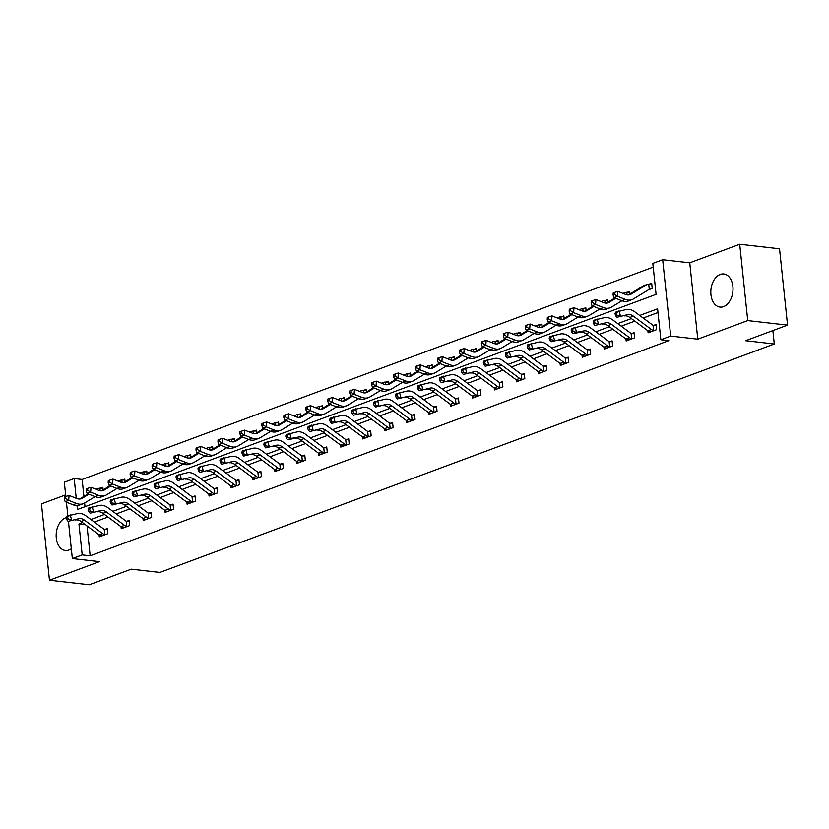 <?xml version="1.0" encoding="UTF-8"?>
<svg xmlns="http://www.w3.org/2000/svg" width="829" height="829" viewBox="0 0 829 829"><rect width="100%" height="100%" fill="white"/><g stroke="black" fill="none" stroke-linecap="round" stroke-linejoin="round"><path stroke-width="1.24" d="M720.225 274.43A16.663 11.015 -83.5 0 0 710.805 291.963A16.663 11.015 -83.5 0 0 720.028 307.082A16.663 11.015 -83.5 0 0 723.603 306.616A16.663 11.015 -83.5 0 0 733.012 289.093A16.663 11.015 -83.5 0 0 723.8 273.974A16.663 11.015 -83.5 0 0 720.225 274.43M66.268 517.628A16.663 11.015 -83.5 0 0 65.584 517.845A16.663 11.015 -83.5 0 0 56.165 535.379A16.663 11.015 -83.5 0 0 65.387 550.497A16.663 11.015 -83.5 0 0 68.962 550.031A16.663 11.015 -83.5 0 0 71.325 548.746M77.014 505.524L77.439 509.503L656.081 294.347L652.827 263.404L662.682 259.736L670.702 336.077L660.858 339.745L657.604 308.792L639.698 315.445M689.759 262.824L697.78 339.165L747.737 320.585L787.55 325.123L779.529 248.783L739.706 244.244L689.759 262.824L662.682 259.736M65.667 494.872L41.45 503.877L49.471 580.217L99.428 561.647L72.351 558.559L68.434 521.286M65.833 496.478L64.33 482.219L74.185 478.561L76.258 498.291M653.221 267.125L82.144 479.463L74.185 478.561M747.737 320.585L739.706 244.244M787.55 325.123L745.613 340.709L774.286 343.983L159.893 572.424L131.22 569.16L89.294 584.756L49.471 580.217M774.286 343.983L772.877 330.574M82.144 479.463L83.926 496.395M84.62 502.996L85.004 506.695M103.128 489.898L102.858 487.307L100.568 488.157M125.086 481.742L124.806 479.141L122.526 479.991M147.034 473.577L146.764 470.986L144.474 471.836L146.847 471.794M168.992 465.411L168.712 462.82L166.432 463.67M190.939 457.256L190.67 454.655L188.38 455.504M212.887 449.09L212.618 446.489L210.338 447.339M234.845 440.924L234.576 438.334L232.286 439.183M256.793 432.759L256.524 430.168L254.244 431.018M278.751 424.603L278.482 422.002L276.192 422.852M300.699 416.438L300.43 413.847L298.15 414.697M322.657 408.272L322.377 405.682L320.098 406.531M344.605 400.117L344.336 397.516L342.045 398.366M366.563 391.951L366.283 389.361L364.004 390.21L366.377 390.169M388.511 383.786L388.241 381.195L385.951 382.045M410.469 375.63L410.189 373.029L407.909 373.879M432.417 367.465L432.147 364.864L429.857 365.713L432.23 365.682M454.375 359.299L454.095 356.708L451.815 357.558M476.323 351.133L476.053 348.543L473.763 349.392M498.27 342.978L498.001 340.377L495.721 341.227M520.229 334.812L519.959 332.222L517.669 333.071M542.176 326.647L541.907 324.056L539.627 324.906M564.134 318.491L563.865 315.89L561.575 316.74M586.082 310.326L585.813 307.725L583.533 308.575M608.04 302.16L607.761 299.57L605.481 300.419M629.988 293.994L629.719 291.404L627.439 292.254M648.454 289.798L652.216 288.399L651.667 283.238L649.387 284.088L651.76 284.057M87.035 525.938L90.164 555.803L668.816 340.646L660.858 339.745M657.988 312.512L643.18 318.025M634.827 321.124L621.232 326.18M612.88 329.289L599.274 334.346M590.932 337.455L577.326 342.512M568.974 345.61L555.368 350.667M547.026 353.776L533.42 358.833M525.068 361.941L511.462 366.998M503.12 370.097L489.514 375.164M481.162 378.262L467.556 383.319M459.214 386.428L445.608 391.485M437.256 394.594L423.66 399.651M415.308 402.749L401.702 407.806M393.35 410.915L379.755 415.971M371.402 419.08L357.796 424.137M349.444 427.236L335.849 432.292M327.496 435.401L313.89 440.458M305.538 443.567L291.943 448.624M283.591 451.722L269.985 456.789M261.643 459.888L248.037 464.945M239.685 468.053L226.079 473.11M217.737 476.219L204.131 481.276M195.779 484.374L182.173 489.431M173.831 492.54L160.225 497.597M151.873 500.706L138.267 505.763M129.925 508.861L116.319 513.928M107.967 517.027L94.371 522.083M99.076 534.85L99.293 536.871L107.739 533.731L107.19 528.57L104.91 529.42M121.034 526.695L121.241 528.705L129.687 525.565L129.148 520.405L126.858 521.254L129.231 521.223M142.982 518.529L143.199 520.539L151.645 517.4L151.096 512.249L148.816 513.099M167.437 511.534L167.106 511.379A7.482 5.316 -110.4 0 1 164.909 510.343L165.147 512.384L173.593 509.244L173.054 504.084L170.764 504.934M186.888 502.208L187.105 504.219L195.551 501.079L195.002 495.918L192.722 496.768M208.846 494.043L209.053 496.053L217.499 492.913L216.96 487.763L214.67 488.613M230.794 485.877L231.011 487.898L239.446 484.758L238.907 479.597L236.628 480.447M255.249 478.882L254.917 478.737A7.482 5.316 -110.4 0 1 252.721 477.691L252.959 479.732L261.404 476.592L260.866 471.432L258.575 472.281M274.7 469.556L274.917 471.566L283.352 468.426L282.813 463.266L280.534 464.116M296.658 461.39L296.865 463.411L305.31 460.271L304.771 455.111L302.481 455.96M324.978 452.955L320.782 454.24A7.482 5.316 -110.4 0 1 318.574 453.204L318.823 455.245L327.258 452.106L326.719 446.945L324.44 447.795M340.564 445.069L340.771 447.08L349.216 443.94L348.667 438.779L346.387 439.629L348.76 439.598M362.511 436.904L362.719 438.914L371.164 435.774L370.625 430.624L368.335 431.474M384.459 428.738L384.677 430.759L393.122 427.619L392.573 422.458L390.293 423.308M406.417 420.572L406.624 422.593L415.07 419.453L414.531 414.293L412.241 415.142L414.614 415.111M428.365 412.417L428.583 414.427L437.028 411.288L436.479 406.137L434.199 406.987M452.821 405.422L452.489 405.267A7.482 5.316 -110.4 0 1 450.292 404.231L450.53 406.272L458.976 403.132L458.437 397.972L456.147 398.822M472.271 396.086L472.489 398.107L480.934 394.967L480.385 389.806L478.105 390.656M494.229 387.931L494.436 389.941L502.882 386.801L502.343 381.641L500.053 382.49M516.177 379.765L516.394 381.775L524.83 378.635L524.291 373.485L522.011 374.335M540.632 372.77L540.301 372.615A7.482 5.316 -110.4 0 1 538.104 371.579L538.342 373.62L546.788 370.48L546.249 365.32L543.959 366.169M560.083 363.444L560.3 365.454L568.735 362.314L568.197 357.154L565.917 358.004L568.279 357.973M582.041 355.278L582.248 357.289L590.694 354.149L590.155 348.999L587.865 349.848M610.362 346.843L606.165 348.128A7.482 5.316 -110.4 0 1 603.958 347.092L604.206 349.133L612.641 345.994L612.103 340.833L609.823 341.683M625.947 338.947L626.154 340.968L634.599 337.828L634.05 332.667L631.771 333.517L634.144 333.486M647.895 330.792L648.102 332.802L656.547 329.662L656.008 324.502L653.729 325.351M697.78 339.165L670.702 336.077M90.164 555.803L82.206 554.902L72.351 558.559M67.864 515.783L66.424 502.167M82.537 522.612L78.952 523.949L82.206 554.902M631.356 318.554L617.75 323.611M609.398 326.709L595.792 331.776M587.45 334.875L573.844 339.931M565.492 343.04L551.896 348.097M543.544 351.206L529.938 356.263M521.586 359.361L507.99 364.418M499.638 367.527L486.032 372.584M477.68 375.692L464.085 380.749M455.732 383.848L442.126 388.915M433.785 392.013L420.179 397.07M411.826 400.179L398.221 405.236M389.879 408.345L376.273 413.402M367.921 416.5L354.315 421.557M345.973 424.666L332.367 429.723M324.015 432.831L310.409 437.888M302.067 440.987L288.461 446.043M280.109 449.152L266.503 454.209M258.161 457.318L244.555 462.375M236.203 465.473L222.607 470.54M214.255 473.639L200.649 478.696M192.297 481.804L178.701 486.861M170.349 489.97L156.743 495.027M148.391 498.125L134.795 503.182M126.443 506.291L112.837 511.348M104.495 514.457L90.889 519.514M85.325 524.674L78.952 523.949M105.449 534.581L104.775 534.56A7.482 5.316 -110.4 0 1 102.568 533.524L84.558 520.197A10.684 7.596 69.6 0 0 78.993 518.653L68.123 521.337L78.993 518.653M75.48 519.97A10.684 7.596 69.6 0 1 81.035 521.503L99.045 534.829A7.482 5.316 -110.4 0 0 101.252 535.876L105.407 534.581M66.237 517.721L66.797 519.773L68.206 519.255L67.636 517.203L66.237 517.721L66.714 516.208L77.584 513.524A16.02 11.399 -110.4 0 1 85.926 515.845L103.936 529.161A2.135 1.523 69.6 0 0 104.226 529.337L107.283 529.389M104.775 534.56L104.226 529.337M67.636 517.203L70.227 514.902L71.646 520.032L68.206 519.255M66.797 519.773L68.123 521.337M100.164 490.768L99.894 488.188L102.941 488.126M88.89 494.208L82.247 498.239A10.684 7.596 -110.4 0 1 81.315 498.695A10.684 7.596 -110.4 0 1 76.879 498.54L69.056 495.431L68.703 500.364L76.527 503.472A16.02 11.399 69.6 0 0 83.18 503.7A16.02 11.399 69.6 0 0 84.579 503.027L95.055 496.654M65.667 498.447L65.812 496.478L64.403 497.006L64.258 498.975L65.667 498.447L68.703 500.364L65.18 501.669L73.004 504.778A16.02 11.399 69.6 0 0 79.657 505.006L83.18 503.7M99.894 488.188A7.482 5.316 69.6 0 0 98.516 488.436A7.482 5.316 69.6 0 0 97.863 488.747L96.62 489.504M88.061 493.877L79.574 499.037M65.18 501.669L64.258 498.975M65.812 496.478L69.056 495.431M127.407 526.415L126.723 526.405A7.482 5.316 -110.4 0 1 124.516 525.358L106.506 512.032A10.684 7.596 69.6 0 0 100.951 510.498L90.081 513.182L100.951 510.498M97.428 511.804A10.684 7.596 69.6 0 1 102.993 513.348L121.003 526.664A7.482 5.316 -110.4 0 0 123.2 527.71L127.365 526.415M88.185 509.566L88.755 511.617L90.154 511.089L89.594 509.037L88.185 509.566L88.662 508.053L99.532 505.369A16.02 11.399 -110.4 0 1 107.874 507.68L125.884 521.006A2.135 1.523 69.6 0 0 126.174 521.182L126.816 521.254M126.723 526.405L126.174 521.182M89.594 509.037L92.185 506.737L93.594 511.866L90.154 511.089M88.755 511.617L90.081 513.182M149.355 518.249L148.671 518.239A7.482 5.316 -110.4 0 1 146.474 517.203L128.464 503.877A10.684 7.596 69.6 0 0 122.899 502.333L112.029 505.016L122.899 502.333M119.386 503.638A10.684 7.596 69.6 0 1 124.941 505.182L142.951 518.508A7.482 5.316 -110.4 0 0 145.158 519.545L145.479 519.69M110.143 501.4L110.703 503.452L112.112 502.923L111.542 500.871L110.143 501.4L110.62 499.887L121.49 497.203A16.02 11.399 -110.4 0 1 129.832 499.514L147.842 512.84A2.135 1.523 69.6 0 0 148.122 513.016L151.189 513.068M148.671 518.239L148.122 513.016M111.542 500.871L114.133 498.581L115.542 503.711L112.112 502.923M110.703 503.452L112.029 505.016M122.122 482.602L121.853 480.032L124.899 479.96M110.837 486.043L104.205 490.084A10.684 7.596 -110.4 0 1 103.273 490.53A10.684 7.596 -110.4 0 1 98.838 490.374L91.014 487.276L90.651 492.198L98.475 495.307A16.02 11.399 69.6 0 0 105.128 495.535A16.02 11.399 69.6 0 0 106.526 494.861L117.003 488.488M87.625 490.291L87.77 488.322L86.361 488.841L86.216 490.809L87.625 490.291L90.651 492.198L87.138 493.504L94.962 496.612A16.02 11.399 69.6 0 0 101.615 496.851L105.128 495.535M121.853 480.032A7.482 5.316 69.6 0 0 120.464 480.271A7.482 5.316 69.6 0 0 119.811 480.582L118.578 481.338M110.019 485.711L101.532 490.872M87.138 493.504L86.216 490.809M87.77 488.322L91.014 487.276M132.795 477.877L126.153 481.918A10.684 7.596 -110.4 0 1 125.22 482.374A10.684 7.596 -110.4 0 1 120.785 482.219L112.962 479.11L112.609 484.043L120.433 487.141A16.02 11.399 69.6 0 0 127.086 487.379A16.02 11.399 69.6 0 0 128.485 486.696L138.961 480.323M109.573 482.126L109.718 480.157L108.309 480.675L108.164 482.654L109.573 482.126L112.609 484.043L109.086 485.348L116.91 488.447A16.02 11.399 69.6 0 0 123.562 488.685L127.086 487.379M144.07 474.447L143.8 471.867A7.482 5.316 69.6 0 0 142.422 472.105A7.482 5.316 69.6 0 0 141.769 472.426L140.526 473.172M143.8 471.867L144.433 471.836M131.966 477.556L123.48 482.706M109.086 485.348L108.164 482.654M109.718 480.157L112.962 479.11M171.313 510.094L170.629 510.073A7.482 5.316 -110.4 0 1 168.422 509.037L150.412 495.711A10.684 7.596 69.6 0 0 144.857 494.167L133.977 496.851L144.857 494.167M132.091 493.234L132.661 495.286L134.06 494.768L133.5 492.716L132.091 493.234L132.567 491.721L143.438 489.037A16.02 11.399 -110.4 0 1 151.78 491.348L169.79 504.674A2.135 1.523 69.6 0 0 170.08 504.851L173.137 504.902M168.422 509.037L164.909 510.343L146.899 497.017A10.684 7.596 69.6 0 0 141.334 495.473M170.629 510.073L170.08 504.851M133.5 492.716L136.091 490.416L137.5 495.545L134.06 494.768M132.661 495.286L133.977 496.851M193.261 501.928L192.577 501.908A7.482 5.316 -110.4 0 1 190.38 500.871L172.37 487.545A10.684 7.596 69.6 0 0 166.805 486.012L155.935 488.695L166.805 486.012M163.292 487.317A10.684 7.596 69.6 0 1 168.847 488.861L186.857 502.177A7.482 5.316 -110.4 0 0 189.064 503.224L193.219 501.928M154.049 485.079L154.608 487.131L156.018 486.602L155.448 484.55L154.049 485.079L154.526 483.566L165.396 480.872A16.02 11.399 -110.4 0 1 173.738 483.193L191.748 496.509A2.135 1.523 69.6 0 0 192.027 496.685L195.084 496.737M192.577 501.908L192.027 496.685M155.448 484.55L158.038 482.25L159.448 487.379L156.018 486.602M154.608 487.131L155.935 488.695M215.219 493.763L214.535 493.752A7.482 5.316 -110.4 0 1 212.328 492.706L194.318 479.39A10.684 7.596 69.6 0 0 188.763 477.846L177.883 480.53L188.763 477.846M185.24 479.152A10.684 7.596 69.6 0 1 190.805 480.696L208.815 494.022A7.482 5.316 -110.4 0 0 211.012 495.058L215.167 493.763M175.997 476.913L176.567 478.965L177.966 478.437L177.406 476.385L175.997 476.913L176.473 475.4L187.344 472.717A16.02 11.399 -110.4 0 1 195.685 475.027L213.695 488.354A2.135 1.523 69.6 0 0 213.986 488.53L217.043 488.571M214.535 493.752L213.986 488.53M177.406 476.385L179.986 474.095L181.406 479.224L177.966 478.437M176.567 478.965L177.883 480.53M166.028 466.281L165.759 463.701L168.795 463.639M154.743 469.722L148.111 473.753A10.684 7.596 -110.4 0 1 147.179 474.209A10.684 7.596 -110.4 0 1 142.743 474.053L134.909 470.945L134.557 475.877L142.381 478.986A16.02 11.399 69.6 0 0 149.033 479.214A16.02 11.399 69.6 0 0 150.432 478.53L160.909 472.167M131.531 473.96L131.666 471.991L130.267 472.52L130.122 474.489L131.531 473.96L134.557 475.877L131.044 477.183L138.868 480.292A16.02 11.399 69.6 0 0 145.521 480.519L149.033 479.214M165.759 463.701A7.482 5.316 69.6 0 0 164.37 463.939A7.482 5.316 69.6 0 0 163.717 464.261L162.484 465.017M153.925 469.39L145.438 474.551M131.044 477.183L130.122 474.489M131.666 471.991L134.909 470.945M187.976 458.116L187.706 455.546L190.753 455.473M176.701 461.556L170.059 465.597A10.684 7.596 -110.4 0 1 169.126 466.043A10.684 7.596 -110.4 0 1 164.691 465.888L156.868 462.789L156.515 467.711L164.339 470.82A16.02 11.399 69.6 0 0 170.992 471.048A16.02 11.399 69.6 0 0 172.391 470.375L182.867 464.002M153.479 465.805L153.624 463.825L152.215 464.354L152.07 466.323L153.479 465.805L156.515 467.711L152.992 469.017L160.816 472.126A16.02 11.399 69.6 0 0 167.468 472.354L170.992 471.048M187.706 455.546A7.482 5.316 69.6 0 0 186.328 455.784A7.482 5.316 69.6 0 0 185.675 456.095L184.432 456.852M175.872 461.225L167.385 466.385M152.992 469.017L152.07 466.323M153.624 463.825L156.868 462.789M209.934 449.95L209.654 447.38L212.701 447.308M198.649 453.39L192.017 457.432A10.684 7.596 -110.4 0 1 191.084 457.877A10.684 7.596 -110.4 0 1 186.649 457.732L178.815 454.624L178.463 459.546L186.287 462.655A16.02 11.399 69.6 0 0 192.939 462.893A16.02 11.399 69.6 0 0 194.338 462.209L204.815 455.836M175.437 457.639L175.572 455.67L174.173 456.188L174.028 458.157L175.437 457.639L178.463 459.546L174.95 460.862L182.774 463.96A16.02 11.399 69.6 0 0 189.427 464.199L192.939 462.893M209.654 447.38A7.482 5.316 69.6 0 0 208.276 447.619A7.482 5.316 69.6 0 0 207.623 447.94L206.39 448.686M197.82 453.059L189.344 458.219M174.95 460.862L174.028 458.157M175.572 455.67L178.815 454.624M207.198 470.986A10.684 7.596 69.6 0 1 212.752 472.53L230.763 485.856A7.482 5.316 -110.4 0 0 232.97 486.892L236.483 485.587A7.482 5.316 -110.4 0 1 234.286 484.55L216.276 471.224A10.684 7.596 69.6 0 0 210.711 469.68L199.841 472.364L210.711 469.68M197.944 468.748L198.514 470.799L199.924 470.281L199.354 468.23L197.944 468.748L198.421 467.235L209.302 464.551A16.02 11.399 -110.4 0 1 217.644 466.862L235.654 480.188A2.135 1.523 69.6 0 0 235.933 480.364L238.99 480.416M236.483 485.587L235.933 480.364M199.354 468.23L201.944 465.929L203.354 471.059L199.924 470.281M198.514 470.799L199.841 472.364M231.882 441.795L231.612 439.215L234.659 439.152M220.607 445.225L213.965 449.266A10.684 7.596 -110.4 0 1 213.032 449.722A10.684 7.596 -110.4 0 1 208.597 449.567L200.773 446.458L200.411 451.39L208.245 454.489A16.02 11.399 69.6 0 0 214.898 454.727A16.02 11.399 69.6 0 0 216.296 454.043L226.773 447.681M197.385 449.473L197.53 447.505L196.121 448.023L195.976 450.002L197.385 449.473L200.411 451.39L196.898 452.696L204.722 455.805A16.02 11.399 69.6 0 0 211.374 456.033L214.898 454.727M231.612 439.215A7.482 5.316 69.6 0 0 230.234 439.453A7.482 5.316 69.6 0 0 229.581 439.774L228.338 440.531M219.778 444.904L211.291 450.064M196.898 452.696L195.976 450.002M197.53 447.505L200.773 446.458M259.114 477.442L258.441 477.421A7.482 5.316 -110.4 0 1 256.234 476.385L238.224 463.059A10.684 7.596 69.6 0 0 232.669 461.515L221.789 464.199L232.669 461.515M219.903 460.582L220.462 462.634L221.871 462.116L221.312 460.064L219.903 460.582L220.379 459.069L231.25 456.385A16.02 11.399 -110.4 0 1 239.591 458.706L257.601 472.022A2.135 1.523 69.6 0 0 257.892 472.198L260.948 472.25M256.234 476.385L252.721 477.691L234.711 464.364A10.684 7.596 69.6 0 0 229.146 462.831M258.441 477.421L257.892 472.198M221.312 460.064L223.892 457.763L225.312 462.893L221.871 462.116M220.462 462.634L221.789 464.199M253.84 433.629L253.56 431.049L256.607 430.987M242.555 437.07L235.913 441.101A10.684 7.596 -110.4 0 1 234.98 441.556A10.684 7.596 -110.4 0 1 230.555 441.401L222.721 438.292L222.369 443.225L230.193 446.334A16.02 11.399 69.6 0 0 236.845 446.562A16.02 11.399 69.6 0 0 238.244 445.888L248.721 439.515M219.343 441.318L219.478 439.339L218.068 439.867L217.934 441.836L219.343 441.318L222.369 443.225L218.846 444.531L226.68 447.639A16.02 11.399 69.6 0 0 233.332 447.867L236.845 446.562M253.56 431.049A7.482 5.316 69.6 0 0 252.182 431.298A7.482 5.316 69.6 0 0 251.529 431.608L250.296 432.365M241.726 436.738L233.25 441.898M218.846 444.531L217.934 441.836M219.478 439.339L222.721 438.292M281.072 469.276L280.389 469.266A7.482 5.316 -110.4 0 1 278.192 468.219L260.182 454.903A10.684 7.596 69.6 0 0 254.617 453.359L243.747 456.043L254.617 453.359M251.104 454.665A10.684 7.596 69.6 0 1 256.658 456.209L274.668 469.535A7.482 5.316 -110.4 0 0 276.876 470.571L281.031 469.276M241.85 452.427L242.42 454.479L243.83 453.95L243.26 451.898L241.85 452.427L242.327 450.914L253.208 448.23A16.02 11.399 -110.4 0 1 261.549 450.541L279.56 463.867A2.135 1.523 69.6 0 0 279.839 464.043L282.896 464.085M280.389 469.266L279.839 464.043M243.26 451.898L245.85 449.598L247.26 454.738L243.83 453.95M242.42 454.479L243.747 456.043M275.788 425.464L275.518 422.894L278.565 422.821M264.513 428.904L257.871 432.945A10.684 7.596 -110.4 0 1 256.938 433.391A10.684 7.596 -110.4 0 1 252.503 433.235L244.679 430.137L244.317 435.059L252.151 438.168A16.02 11.399 69.6 0 0 258.803 438.396A16.02 11.399 69.6 0 0 260.202 437.722L270.679 431.349M241.291 433.152L241.436 431.184L240.027 431.702L239.882 433.671L241.291 433.152L244.317 435.059L240.804 436.375L248.627 439.474A16.02 11.399 69.6 0 0 255.28 439.712L258.803 438.396M275.518 422.894A7.482 5.316 69.6 0 0 274.14 423.132A7.482 5.316 69.6 0 0 273.487 423.453L272.244 424.199M263.684 428.572L255.197 433.733M240.804 436.375L239.882 433.671M241.436 431.184L244.679 430.137M273.052 446.499A10.684 7.596 69.6 0 1 278.617 448.043L296.627 461.37A7.482 5.316 -110.4 0 0 298.823 462.406L302.347 461.1A7.482 5.316 -110.4 0 1 300.139 460.064L282.129 446.738A10.684 7.596 69.6 0 0 276.565 445.194L265.694 447.878L276.565 445.194M263.809 444.261L264.368 446.313L265.777 445.795L265.218 443.733L263.809 444.261L264.285 442.748L275.155 440.064A16.02 11.399 -110.4 0 1 283.497 442.375L301.507 455.701A2.135 1.523 69.6 0 0 301.797 455.877L304.854 455.929M302.347 461.1L301.797 455.877M265.218 443.733L267.798 441.442L269.218 446.572L265.777 445.795M264.368 446.313L265.694 447.878M297.735 417.308L297.466 414.728L300.512 414.655M286.461 420.738L279.819 424.78A10.684 7.596 -110.4 0 1 278.886 425.236A10.684 7.596 -110.4 0 1 274.451 425.08L266.627 421.971L266.275 426.904L274.098 430.002A16.02 11.399 69.6 0 0 280.751 430.241A16.02 11.399 69.6 0 0 282.15 429.557L292.627 423.184M263.239 424.987L263.384 423.018L261.974 423.536L261.84 425.515L263.239 424.987L266.275 426.904L262.752 428.21L270.586 431.318A16.02 11.399 69.6 0 0 277.238 431.546L280.751 430.241M297.466 414.728A7.482 5.316 69.6 0 0 296.088 414.966A7.482 5.316 69.6 0 0 295.435 415.288L294.202 416.034M285.632 420.417L277.155 425.578M262.752 428.21L261.84 425.515M263.384 423.018L266.627 421.971M285.756 436.095L286.326 438.147L287.736 437.629L287.166 435.577L285.756 436.095L286.233 434.583L297.114 431.899A16.02 11.399 -110.4 0 1 305.455 434.22L323.465 447.536A2.135 1.523 69.6 0 0 323.745 447.712L326.802 447.764M324.937 452.955L324.294 452.935A7.482 5.316 -110.4 0 1 322.098 451.898L318.574 453.204L300.564 439.878A10.684 7.596 69.6 0 0 295 438.344L287.653 439.712L291.166 438.406L287.736 437.629M322.098 451.898L304.088 438.572A10.684 7.596 69.6 0 0 298.523 437.028L291.166 438.406L289.756 433.277L287.166 435.577M324.294 452.935L323.745 447.712M286.326 438.147L287.653 439.712M319.693 409.143L319.424 406.562L322.471 406.5M308.419 412.583L301.777 416.614A10.684 7.596 -110.4 0 1 300.844 417.07A10.684 7.596 -110.4 0 1 296.409 416.914L288.585 413.806L288.223 418.738L296.057 421.847A16.02 11.399 69.6 0 0 302.699 422.075A16.02 11.399 69.6 0 0 304.108 421.401L314.585 415.028M285.197 416.821L285.342 414.852L283.932 415.381L283.787 417.35L285.197 416.821L288.223 418.738L284.71 420.044L292.533 423.153A16.02 11.399 69.6 0 0 299.186 423.381L302.699 422.075M319.424 406.562A7.482 5.316 69.6 0 0 318.035 406.811A7.482 5.316 69.6 0 0 317.383 407.122L316.15 407.878M307.59 412.251L299.103 417.412M284.71 420.044L283.787 417.35M285.342 414.852L288.585 413.806M346.926 444.79L346.253 444.779A7.482 5.316 -110.4 0 1 344.045 443.733L326.035 430.406A10.684 7.596 69.6 0 0 320.471 428.873L309.6 431.557L320.471 428.873M316.958 430.178A10.684 7.596 69.6 0 1 322.522 431.722L340.532 445.038A7.482 5.316 -110.4 0 0 342.729 446.085L346.885 444.79M307.714 427.94L308.274 429.992L309.683 429.463L309.124 427.412L307.714 427.94L308.191 426.427L319.061 423.743A16.02 11.399 -110.4 0 1 327.403 426.054L345.413 439.38A2.135 1.523 69.6 0 0 345.703 439.546L346.346 439.629M346.253 444.779L345.703 439.546M309.124 427.412L311.704 425.111L313.124 430.241L309.683 429.463M308.274 429.992L309.6 431.557M341.641 400.977L341.372 398.407L344.418 398.334M330.367 404.417L323.724 408.459A10.684 7.596 -110.4 0 1 322.792 408.904A10.684 7.596 -110.4 0 1 318.357 408.749L310.533 405.65L310.181 410.573L318.004 413.681A16.02 11.399 69.6 0 0 324.657 413.909A16.02 11.399 69.6 0 0 326.056 413.236L336.533 406.863M307.144 408.666L307.29 406.687L305.88 407.215L305.746 409.184L307.144 408.666L310.181 410.573L306.657 411.878L314.492 414.987A16.02 11.399 69.6 0 0 321.134 415.225L324.657 413.909M341.372 398.407A7.482 5.316 69.6 0 0 339.994 398.645A7.482 5.316 69.6 0 0 339.341 398.956L338.108 399.713M329.538 404.086L321.061 409.246M306.657 411.878L305.746 409.184M307.29 406.687L310.533 405.65M368.884 436.624L368.2 436.614A7.482 5.316 -110.4 0 1 366.003 435.567L347.993 422.251A10.684 7.596 69.6 0 0 342.429 420.707L331.559 423.391L342.429 420.707M338.906 422.013A10.684 7.596 69.6 0 1 344.47 423.557L362.48 436.883A7.482 5.316 -110.4 0 0 364.687 437.919L365.009 438.064M329.662 419.775L330.232 421.826L331.641 421.298L331.072 419.246L329.662 419.775L330.139 418.262L341.009 415.578A16.02 11.399 -110.4 0 1 349.351 417.889L367.361 431.215A2.135 1.523 69.6 0 0 367.651 431.391L370.708 431.432M368.2 436.614L367.651 431.391M331.072 419.246L333.662 416.956L335.071 422.085L331.641 421.298M330.232 421.826L331.559 423.391M352.325 396.252L345.683 400.293A10.684 7.596 -110.4 0 1 344.75 400.749A10.684 7.596 -110.4 0 1 340.315 400.594L332.491 397.485L332.128 402.407L339.952 405.516A16.02 11.399 69.6 0 0 346.605 405.754A16.02 11.399 69.6 0 0 348.004 405.07L358.491 398.697M329.103 400.5L329.248 398.531L327.838 399.05L327.693 401.018L329.103 400.5L332.128 402.407L328.616 403.723L336.439 406.821A16.02 11.399 69.6 0 0 343.092 407.06L346.605 405.754M363.599 392.811L363.33 390.241A7.482 5.316 69.6 0 0 361.941 390.48A7.482 5.316 69.6 0 0 361.289 390.801L360.055 391.547M363.33 390.241L363.962 390.21M351.496 395.93L343.009 401.081M328.616 403.723L327.693 401.018M329.248 398.531L332.491 397.485M390.832 428.469L390.158 428.448A7.482 5.316 -110.4 0 1 387.951 427.412L369.941 414.085A10.684 7.596 69.6 0 0 364.377 412.541L353.506 415.225L364.377 412.541M360.864 413.847A10.684 7.596 69.6 0 1 366.418 415.391L384.438 428.717A7.482 5.316 -110.4 0 0 386.635 429.754L390.791 428.469M351.62 411.609L352.18 413.661L353.589 413.143L353.03 411.091L351.62 411.609L352.097 410.096L362.967 407.412A16.02 11.399 -110.4 0 1 371.309 409.723L389.319 423.049A2.135 1.523 69.6 0 0 389.609 423.225L392.666 423.277M390.158 428.448L389.609 423.225M353.03 411.091L355.61 408.79L357.03 413.92L353.589 413.143M352.18 413.661L353.506 415.225M385.547 384.656L385.278 382.076L388.324 382.014M374.273 388.096L367.63 392.127A10.684 7.596 -110.4 0 1 366.698 392.583A10.684 7.596 -110.4 0 1 362.263 392.428L354.439 389.319L354.087 394.252L361.91 397.35A16.02 11.399 69.6 0 0 368.563 397.588A16.02 11.399 69.6 0 0 369.962 396.904L380.438 390.542M351.05 392.335L351.195 390.366L349.786 390.894L349.651 392.863L351.05 392.335L354.087 394.252L350.563 395.557L358.387 398.666A16.02 11.399 69.6 0 0 365.04 398.894L368.563 397.588M385.278 382.076A7.482 5.316 69.6 0 0 383.9 382.314A7.482 5.316 69.6 0 0 383.247 382.635L382.014 383.392M373.444 387.765L364.967 392.925M350.563 395.557L349.651 392.863M351.195 390.366L354.439 389.319M412.79 420.303L412.106 420.282A7.482 5.316 -110.4 0 1 409.899 419.246L391.889 405.92A10.684 7.596 69.6 0 0 386.335 404.376L375.464 407.07L386.335 404.376M382.811 405.692A10.684 7.596 69.6 0 1 388.376 407.236L406.386 420.552A7.482 5.316 -110.4 0 0 408.593 421.598L412.749 420.303M373.568 403.443L374.138 405.495L375.547 404.977L374.977 402.925L373.568 403.443L374.045 401.93L384.915 399.246A16.02 11.399 -110.4 0 1 393.257 401.568L411.267 414.883A2.135 1.523 69.6 0 0 411.557 415.06L412.2 415.142M412.106 420.282L411.557 415.06M374.977 402.925L377.568 400.625L378.977 405.754L375.547 404.977M374.138 405.495L375.464 407.07M407.505 376.49L407.236 373.91L410.282 373.848M396.231 379.931L389.589 383.962A10.684 7.596 -110.4 0 1 388.656 384.418A10.684 7.596 -110.4 0 1 384.221 384.262L376.397 381.153L376.034 386.086L383.858 389.195A16.02 11.399 69.6 0 0 390.511 389.423A16.02 11.399 69.6 0 0 391.91 388.749L402.386 382.376M373.009 384.179L373.154 382.2L371.744 382.729L371.599 384.697L373.009 384.179L376.034 386.086L372.522 387.392L380.345 390.5A16.02 11.399 69.6 0 0 386.998 390.728L390.511 389.423M407.236 373.91A7.482 5.316 69.6 0 0 405.847 374.159A7.482 5.316 69.6 0 0 405.194 374.47L403.961 375.226M395.402 379.599L386.915 384.76M372.522 387.392L371.599 384.697M373.154 382.2L376.397 381.153M434.738 412.137L434.054 412.127A7.482 5.316 -110.4 0 1 431.857 411.08L413.847 397.765A10.684 7.596 69.6 0 0 408.282 396.221L397.412 398.904L408.282 396.221M404.77 397.526A10.684 7.596 69.6 0 1 410.324 399.07L428.334 412.396A7.482 5.316 -110.4 0 0 430.541 413.433L430.862 413.578M395.526 395.288L396.086 397.34L397.495 396.811L396.925 394.759L395.526 395.288L396.003 393.775L406.873 391.091A16.02 11.399 -110.4 0 1 415.215 393.402L433.225 406.728A2.135 1.523 69.6 0 0 433.515 406.904L436.572 406.946M434.054 412.127L433.515 406.904M396.925 394.759L399.516 392.469L400.935 397.599L397.495 396.811M396.086 397.34L397.412 398.904M418.179 371.765L411.536 375.806A10.684 7.596 -110.4 0 1 410.604 376.252A10.684 7.596 -110.4 0 1 406.169 376.097L398.345 372.998L397.993 377.92L405.816 381.029A16.02 11.399 69.6 0 0 412.469 381.257A16.02 11.399 69.6 0 0 413.868 380.584L424.344 374.211M394.956 376.014L395.101 374.045L393.692 374.563L393.547 376.532L394.956 376.014L397.993 377.92L394.469 379.236L402.293 382.335A16.02 11.399 69.6 0 0 408.946 382.573L412.469 381.257M429.453 368.325L429.184 365.755A7.482 5.316 69.6 0 0 427.805 365.993A7.482 5.316 69.6 0 0 427.153 366.314L425.909 367.06M429.184 365.755L429.816 365.713M417.35 371.433L408.863 376.594M394.469 379.236L393.547 376.532M395.101 374.045L398.345 372.998M456.696 403.982L456.012 403.961A7.482 5.316 -110.4 0 1 453.805 402.925L435.795 389.599A10.684 7.596 69.6 0 0 430.241 388.055L419.36 390.739L430.241 388.055M417.474 387.122L418.044 389.174L419.443 388.656L418.883 386.604L417.474 387.122L417.951 385.609L428.821 382.925A16.02 11.399 -110.4 0 1 437.163 385.236L455.173 398.562A2.135 1.523 69.6 0 0 455.463 398.739L458.52 398.79M453.805 402.925L450.292 404.231L432.282 390.905A10.684 7.596 69.6 0 0 426.717 389.361M456.012 403.961L455.463 398.739M418.883 386.604L421.474 384.304L422.883 389.433L419.443 388.656M418.044 389.174L419.36 390.739M451.411 360.169L451.142 357.589L454.188 357.527M440.126 363.599L433.494 367.641A10.684 7.596 -110.4 0 1 432.562 368.097A10.684 7.596 -110.4 0 1 428.127 367.941L420.293 364.833L419.94 369.765L427.764 372.863A16.02 11.399 69.6 0 0 434.417 373.102A16.02 11.399 69.6 0 0 435.816 372.418L446.292 366.045M416.914 367.848L417.049 365.879L415.65 366.397L415.505 368.377L416.914 367.848L419.94 369.765L416.427 371.071L424.251 374.18A16.02 11.399 69.6 0 0 430.904 374.407L434.417 373.102M451.142 357.589A7.482 5.316 69.6 0 0 449.753 357.827A7.482 5.316 69.6 0 0 449.1 358.149L447.867 358.895M439.308 363.278L430.821 368.439M416.427 371.071L415.505 368.377M417.049 365.879L420.293 364.833M478.644 395.816L477.96 395.796A7.482 5.316 -110.4 0 1 475.763 394.759L457.753 381.433A10.684 7.596 69.6 0 0 452.188 379.889L441.318 382.573L452.188 379.889M448.676 381.205A10.684 7.596 69.6 0 1 454.23 382.739L472.24 396.065A7.482 5.316 -110.4 0 0 474.447 397.112L478.602 395.816M439.432 378.957L439.992 381.008L441.401 380.49L440.831 378.438L439.432 378.957L439.909 377.444L450.779 374.76A16.02 11.399 -110.4 0 1 459.121 377.081L477.131 390.397A2.135 1.523 69.6 0 0 477.411 390.573L480.478 390.625M477.96 395.796L477.411 390.573M440.831 378.438L443.422 376.138L444.831 381.267L441.401 380.49M439.992 381.008L441.318 382.573M473.359 352.004L473.09 349.423L476.136 349.361M462.085 355.444L455.442 359.475A10.684 7.596 -110.4 0 1 454.51 359.931A10.684 7.596 -110.4 0 1 450.074 359.776L442.251 356.667L441.898 361.599L449.722 364.708A16.02 11.399 69.6 0 0 456.375 364.936A16.02 11.399 69.6 0 0 457.774 364.263L468.25 357.89M438.862 359.682L439.007 357.713L437.598 358.242L437.453 360.211L438.862 359.682L441.898 361.599L438.375 362.905L446.199 366.014A16.02 11.399 69.6 0 0 452.852 366.242L456.375 364.936M473.09 349.423A7.482 5.316 69.6 0 0 471.711 349.672A7.482 5.316 69.6 0 0 471.059 349.983L469.815 350.74M461.256 355.113L452.769 360.273M438.375 362.905L437.453 360.211M439.007 357.713L442.251 356.667M500.602 387.651L499.918 387.64A7.482 5.316 -110.4 0 1 497.711 386.594L479.701 373.268A10.684 7.596 69.6 0 0 474.147 371.734L463.266 374.418L474.147 371.734M470.623 373.04A10.684 7.596 69.6 0 1 476.188 374.584L494.198 387.899A7.482 5.316 -110.4 0 0 496.395 388.946L496.726 389.091M461.38 370.801L461.95 372.853L463.349 372.325L462.789 370.273L461.38 370.801L461.857 369.288L472.727 366.605A16.02 11.399 -110.4 0 1 481.069 368.915L499.079 382.242A2.135 1.523 69.6 0 0 499.369 382.418L502.426 382.459M499.918 387.64L499.369 382.418M462.789 370.273L465.38 367.972L466.789 373.102L463.349 372.325M461.95 372.853L463.266 374.418M495.317 343.838L495.048 341.268L498.084 341.196M484.032 347.278L477.4 351.32A10.684 7.596 -110.4 0 1 476.468 351.765A10.684 7.596 -110.4 0 1 472.033 351.61L464.199 348.512L463.846 353.434L471.67 356.543A16.02 11.399 69.6 0 0 478.323 356.771A16.02 11.399 69.6 0 0 479.722 356.097L490.198 349.724M460.82 351.527L460.955 349.558L459.556 350.076L459.411 352.045L460.82 351.527L463.846 353.434L460.333 354.739L468.157 357.848A16.02 11.399 69.6 0 0 474.81 358.087L478.323 356.771M495.048 341.268A7.482 5.316 69.6 0 0 493.659 341.507A7.482 5.316 69.6 0 0 493.006 341.817L491.773 342.574M483.214 346.947L474.727 352.107M460.333 354.739L459.411 352.045M460.955 349.558L464.199 348.512M492.581 364.874A10.684 7.596 69.6 0 1 498.136 366.418L516.146 379.744A7.482 5.316 -110.4 0 0 518.353 380.78L521.866 379.475A7.482 5.316 -110.4 0 1 519.669 378.438L501.659 365.112A10.684 7.596 69.6 0 0 496.094 363.568L485.224 366.252L496.094 363.568M483.338 362.636L483.898 364.687L485.307 364.159L484.737 362.107L483.338 362.636L483.815 361.123L494.685 358.439A16.02 11.399 -110.4 0 1 503.027 360.75L521.037 374.076A2.135 1.523 69.6 0 0 521.317 374.252L524.374 374.304M521.866 379.475L521.317 374.252M484.737 362.107L487.328 359.817L488.737 364.947L485.307 364.159M483.898 364.687L485.224 366.252M517.265 335.683L516.995 333.103L520.042 333.03M505.991 339.113L499.348 343.154A10.684 7.596 -110.4 0 1 498.416 343.61A10.684 7.596 -110.4 0 1 493.98 343.455L486.157 340.346L485.804 345.278L493.628 348.377A16.02 11.399 69.6 0 0 500.281 348.615A16.02 11.399 69.6 0 0 501.68 347.931L512.156 341.558M482.768 343.361L482.913 341.393L481.504 341.911L481.359 343.89L482.768 343.361L485.804 345.278L482.281 346.584L490.105 349.683A16.02 11.399 69.6 0 0 496.758 349.921L500.281 348.615M516.995 333.103A7.482 5.316 69.6 0 0 515.617 333.341A7.482 5.316 69.6 0 0 514.964 333.662L513.721 334.408M505.162 338.792L496.675 343.942M482.281 346.584L481.359 343.89M482.913 341.393L486.157 340.346M544.508 371.33L543.824 371.309A7.482 5.316 -110.4 0 1 541.617 370.273L523.607 356.947A10.684 7.596 69.6 0 0 518.052 355.403L507.172 358.087L518.052 355.403M505.286 354.47L505.856 356.522L507.255 356.004L506.695 353.952L505.286 354.47L505.763 352.957L516.633 350.273A16.02 11.399 -110.4 0 1 524.975 352.584L542.985 365.91A2.135 1.523 69.6 0 0 543.275 366.086L546.332 366.138M541.617 370.273L538.104 371.579L520.094 358.252A10.684 7.596 69.6 0 0 514.529 356.708M543.824 371.309L543.275 366.086M506.695 353.952L509.275 351.651L510.695 356.781L507.255 356.004M505.856 356.522L507.172 358.087M539.223 327.517L538.943 324.937L541.99 324.875M527.938 330.958L521.306 334.989A10.684 7.596 -110.4 0 1 520.374 335.444A10.684 7.596 -110.4 0 1 515.939 335.289L508.104 332.18L507.752 337.113L515.576 340.222A16.02 11.399 69.6 0 0 522.229 340.45A16.02 11.399 69.6 0 0 523.627 339.766L534.104 333.403M504.726 335.196L504.861 333.227L503.462 333.755L503.317 335.724L504.726 335.196L507.752 337.113L504.229 338.419L512.063 341.527A16.02 11.399 69.6 0 0 518.716 341.755L522.229 340.45M538.943 324.937A7.482 5.316 69.6 0 0 537.565 325.175A7.482 5.316 69.6 0 0 536.912 325.496L535.679 326.253M527.109 330.626L518.633 335.786M504.229 338.419L503.317 335.724M504.861 333.227L508.104 332.18M566.456 363.164L565.772 363.143A7.482 5.316 -110.4 0 1 563.575 362.107L545.565 348.781A10.684 7.596 69.6 0 0 540 347.247L529.13 349.931L540 347.247M536.487 348.553A10.684 7.596 69.6 0 1 542.042 350.097L560.052 363.413A7.482 5.316 -110.4 0 0 562.259 364.459L566.414 363.164M527.234 346.315L527.804 348.367L529.213 347.838L528.643 345.786L527.234 346.315L527.71 344.802L538.591 342.108A16.02 11.399 -110.4 0 1 546.933 344.429L564.943 357.745A2.135 1.523 69.6 0 0 565.223 357.921L565.875 358.004M565.772 363.143L565.223 357.921M528.643 345.786L531.234 343.486L532.643 348.615L529.213 347.838M527.804 348.367L529.13 349.931M561.171 319.352L560.901 316.782L563.948 316.709M549.896 322.792L543.254 326.833A10.684 7.596 -110.4 0 1 542.321 327.279A10.684 7.596 -110.4 0 1 537.886 327.123L530.063 324.025L529.7 328.947L537.534 332.056A16.02 11.399 69.6 0 0 544.187 332.284A16.02 11.399 69.6 0 0 545.586 331.61L556.062 325.237M526.674 327.041L526.819 325.061L525.41 325.59L525.265 327.559L526.674 327.041L529.7 328.947L526.187 330.253L534.011 333.362A16.02 11.399 69.6 0 0 540.663 333.59L544.187 332.284M560.901 316.782A7.482 5.316 69.6 0 0 559.523 317.02A7.482 5.316 69.6 0 0 558.87 317.331L557.627 318.087M549.067 322.46L540.581 327.621M526.187 330.253L525.265 327.559M526.819 325.061L530.063 324.025M558.435 340.387A10.684 7.596 69.6 0 1 564 341.931L582.01 355.258A7.482 5.316 -110.4 0 0 584.207 356.294L587.73 354.988A7.482 5.316 -110.4 0 1 585.523 353.942L567.513 340.626A10.684 7.596 69.6 0 0 561.958 339.082L551.078 341.766L561.958 339.082M549.192 338.149L549.751 340.201L551.161 339.672L550.601 337.621L549.192 338.149L549.668 336.636L560.539 333.952A16.02 11.399 -110.4 0 1 568.881 336.263L586.891 349.589A2.135 1.523 69.6 0 0 587.181 349.765L590.238 349.807M587.73 354.988L587.181 349.765M550.601 337.621L553.181 335.33L554.601 340.46L551.161 339.672M549.751 340.201L551.078 341.766M583.129 311.186L582.849 308.616L585.896 308.543M571.844 314.626L565.202 318.668A10.684 7.596 -110.4 0 1 564.269 319.113A10.684 7.596 -110.4 0 1 559.834 318.968L552.01 315.859L551.658 320.782L559.482 323.89A16.02 11.399 69.6 0 0 566.134 324.129A16.02 11.399 69.6 0 0 567.533 323.445L578.01 317.072M548.632 318.875L548.767 316.906L547.358 317.424L547.223 319.393L548.632 318.875L551.658 320.782L548.135 322.098L555.969 325.196A16.02 11.399 69.6 0 0 562.622 325.434L566.134 324.129M582.849 308.616A7.482 5.316 69.6 0 0 581.471 308.854A7.482 5.316 69.6 0 0 580.818 309.176L579.585 309.922M571.015 314.295L562.539 319.455M548.135 322.098L547.223 319.393M548.767 316.906L552.01 315.859M571.14 329.983L571.709 332.035L573.119 331.517L572.549 329.465L571.14 329.983L571.616 328.471L582.497 325.787A16.02 11.399 -110.4 0 1 590.839 328.097L608.849 341.424A2.135 1.523 69.6 0 0 609.128 341.6L612.185 341.652M610.32 346.843L609.678 346.823A7.482 5.316 -110.4 0 1 607.481 345.786L603.958 347.092L585.948 333.766A10.684 7.596 69.6 0 0 580.383 332.222L573.036 333.6L576.549 332.294L573.119 331.517M607.481 345.786L589.471 332.46A10.684 7.596 69.6 0 0 583.906 330.916L576.549 332.294L575.139 327.165L572.549 329.465M609.678 346.823L609.128 341.6M571.709 332.035L573.036 333.6M605.077 303.031L604.807 300.45L607.854 300.388M593.802 306.461L587.16 310.502A10.684 7.596 -110.4 0 1 586.227 310.958A10.684 7.596 -110.4 0 1 581.792 310.802L573.969 307.694L573.606 312.626L581.44 315.725A16.02 11.399 69.6 0 0 588.093 315.963A16.02 11.399 69.6 0 0 589.492 315.279L599.968 308.916M570.58 310.709L570.725 308.74L569.316 309.258L569.171 311.238L570.58 310.709L573.606 312.626L570.093 313.932L577.917 317.041A16.02 11.399 69.6 0 0 584.569 317.269L588.093 315.963M604.807 300.45A7.482 5.316 69.6 0 0 603.429 300.689A7.482 5.316 69.6 0 0 602.776 301.01L601.533 301.766M592.973 306.139L584.486 311.3M570.093 313.932L569.171 311.238M570.725 308.74L573.969 307.694M632.309 338.678L631.636 338.657A7.482 5.316 -110.4 0 1 629.429 337.621L611.419 324.294A10.684 7.596 69.6 0 0 605.854 322.75L594.984 325.434L605.854 322.75M602.341 324.066A10.684 7.596 69.6 0 1 607.906 325.6L625.916 338.926A7.482 5.316 -110.4 0 0 628.113 339.973L632.268 338.678M593.098 321.818L593.657 323.87L595.067 323.351L594.507 321.3L593.098 321.818L593.574 320.305L604.445 317.621A16.02 11.399 -110.4 0 1 612.786 319.942L630.796 333.258A2.135 1.523 69.6 0 0 631.087 333.434L631.729 333.517M631.636 338.657L631.087 333.434M594.507 321.3L597.087 318.999L598.507 324.129L595.067 323.351M593.657 323.87L594.984 325.434M627.025 294.865L626.755 292.285L629.802 292.222M615.75 298.305L609.108 302.336A10.684 7.596 -110.4 0 1 608.175 302.792A10.684 7.596 -110.4 0 1 603.74 302.637L595.916 299.528L595.564 304.461L603.388 307.569A16.02 11.399 69.6 0 0 610.04 307.797A16.02 11.399 69.6 0 0 611.439 307.124L621.916 300.751M592.528 302.554L592.673 300.575L591.264 301.103L591.129 303.072L592.528 302.554L595.564 304.461L592.041 305.766L599.875 308.875A16.02 11.399 69.6 0 0 606.527 309.103L610.04 307.797M626.755 292.285A7.482 5.316 69.6 0 0 625.377 292.533A7.482 5.316 69.6 0 0 624.724 292.844L623.491 293.601M614.921 297.974L606.445 303.134M592.041 305.766L591.129 303.072M592.673 300.575L595.916 299.528M654.268 330.512L653.584 330.502A7.482 5.316 -110.4 0 1 651.387 329.455L633.377 316.139A10.684 7.596 69.6 0 0 627.812 314.595L616.942 317.279L627.812 314.595M624.289 315.901A10.684 7.596 69.6 0 1 629.853 317.445L647.863 330.771A7.482 5.316 -110.4 0 0 650.071 331.807L650.392 331.952M615.045 313.663L615.615 315.714L617.025 315.186L616.455 313.134L615.045 313.663L615.522 312.15L626.403 309.466A16.02 11.399 -110.4 0 1 634.745 311.777L652.755 325.103A2.135 1.523 69.6 0 0 653.034 325.279L656.091 325.32M653.584 330.502L653.034 325.279M616.455 313.134L619.045 310.834L620.455 315.973L617.025 315.186M615.615 315.714L616.942 317.279M649.926 289.248L649.262 289.352L648.713 284.129A7.482 5.316 69.6 0 0 647.325 284.368A7.482 5.316 69.6 0 0 646.672 284.689L631.066 294.181A10.684 7.596 -110.4 0 1 630.133 294.627A10.684 7.596 -110.4 0 1 625.698 294.471L617.874 291.373L617.512 296.295L625.346 299.404A16.02 11.399 69.6 0 0 631.988 299.632A16.02 11.399 69.6 0 0 633.397 298.958L649.003 289.466A2.135 1.523 -110.4 0 1 649.19 289.373A2.135 1.523 -110.4 0 1 649.262 289.352M614.486 294.388L614.631 292.419L613.222 292.938L613.077 294.906L614.486 294.388L617.512 296.295L613.999 297.611L621.823 300.709A16.02 11.399 69.6 0 0 628.475 300.948L631.988 299.632M647.325 284.368L643.812 285.673A7.482 5.316 69.6 0 0 643.159 285.995L628.392 294.969M648.713 284.129L649.345 284.088M613.999 297.611L613.077 294.906M614.631 292.419L617.874 291.373M81.035 521.503L84.558 520.197M99.045 534.829L102.568 533.524M82.247 498.239L80.32 498.965M76.527 503.472L73.004 504.778M97.863 488.747L96.247 489.348M102.993 513.348L106.506 512.032M121.003 526.664L124.516 525.358M145.458 519.69L149.313 518.26M124.941 505.182L128.464 503.877M142.951 518.508L146.474 517.203M104.205 490.084L102.268 490.799M98.475 495.307L94.962 496.612M119.811 480.582L118.195 481.183M126.153 481.918L124.215 482.633M120.433 487.141L116.91 488.447M141.769 472.426L140.153 473.027M167.417 511.524L171.261 510.094M146.899 497.017L150.412 495.711M168.847 488.861L172.37 487.545M186.857 502.177L190.38 500.871M190.805 480.696L194.318 479.39M208.815 494.022L212.328 492.706M148.111 473.753L146.173 474.478M142.381 478.986L138.868 480.292M163.717 464.261L162.101 464.862M170.059 465.597L168.121 466.312M164.339 470.82L160.816 472.126M185.675 456.095L184.059 456.696M192.017 457.432L190.079 458.147M186.287 462.655L182.774 463.96M207.623 447.94L206.006 448.541M212.752 472.53L216.276 471.224M230.763 485.856L234.286 484.55M213.965 449.266L212.027 449.992M208.245 454.489L204.722 455.805M229.581 439.774L227.965 440.375M255.228 478.872L259.073 477.442M234.711 464.364L238.224 463.059M235.913 441.101L233.985 441.826M230.193 446.334L226.68 447.639M251.529 431.608L249.912 432.21M256.658 456.209L260.182 454.903M274.668 469.535L278.192 468.219M257.871 432.945L255.933 433.66M252.151 438.168L248.627 439.474M273.487 423.453L271.871 424.054M278.617 448.043L282.129 446.738M296.627 461.37L300.139 460.064M279.819 424.78L277.891 425.495M274.098 430.002L270.586 431.318M295.435 415.288L293.818 415.889M300.564 439.878L304.088 438.572M295 438.344L298.523 437.028M301.777 416.614L299.839 417.339M296.057 421.847L292.533 423.153M317.383 407.122L315.766 407.723M322.522 431.722L326.035 430.406M340.532 445.038L344.045 443.733M323.724 408.459L321.797 409.174M318.004 413.681L314.492 414.987M339.341 398.956L337.724 399.557M364.988 438.064L368.843 436.624M344.47 423.557L347.993 422.251M362.48 436.883L366.003 435.567M345.683 400.293L343.745 401.008M339.952 405.516L336.439 406.821M361.289 390.801L359.672 391.402M366.418 415.391L369.941 414.085M384.438 428.717L387.951 427.412M367.63 392.127L365.703 392.853M361.91 397.35L358.387 398.666M383.247 382.635L381.63 383.236M388.376 407.236L391.889 405.92M406.386 420.552L409.899 419.246M389.589 383.962L387.651 384.687M383.858 389.195L380.345 390.5M405.194 374.47L403.578 375.071M430.842 413.578L434.697 412.137M410.324 399.07L413.847 397.765M428.334 412.396L431.857 411.08M411.536 375.806L409.609 376.521M405.816 381.029L402.293 382.335M427.153 366.314L425.536 366.915M452.8 405.412L456.644 403.982M432.282 390.905L435.795 389.599M433.494 367.641L431.557 368.356M427.764 372.863L424.251 374.18M449.1 358.149L447.484 358.75M454.23 382.739L457.753 381.433M472.24 396.065L475.763 394.759M455.442 359.475L453.504 360.2M449.722 364.708L446.199 366.014M471.059 349.983L469.442 350.584M496.706 389.081L500.55 387.651M476.188 374.584L479.701 373.268M494.198 387.899L497.711 386.594M477.4 351.32L475.463 352.035M471.67 356.543L468.157 357.848M493.006 341.817L491.39 342.418M498.136 366.418L501.659 365.112M516.146 379.744L519.669 378.438M499.348 343.154L497.41 343.869M493.628 348.377L490.105 349.683M514.964 333.662L513.348 334.263M540.612 372.76L544.456 371.33M520.094 358.252L523.607 356.947M521.306 334.989L519.368 335.714M515.576 340.222L512.063 341.527M536.912 325.496L535.296 326.098M542.042 350.097L545.565 348.781M560.052 363.413L563.575 362.107M543.254 326.833L541.316 327.548M537.534 332.056L534.011 333.362M558.87 317.331L557.254 317.932M564 341.931L567.513 340.626M582.01 355.258L585.523 353.942M565.202 318.668L563.274 319.383M559.482 323.89L555.969 325.196M580.818 309.176L579.202 309.777M585.948 333.766L589.471 332.46M580.383 332.222L583.906 330.916M587.16 310.502L585.222 311.227M581.44 315.725L577.917 317.041M602.776 301.01L601.16 301.611M607.906 325.6L611.419 324.294M625.916 338.926L629.429 337.621M609.108 302.336L607.18 303.062M603.388 307.569L599.875 308.875M624.724 292.844L623.107 293.445M650.371 331.952L654.226 330.512M629.853 317.445L633.377 316.139M647.863 330.771L651.387 329.455M649.884 289.248L648.516 289.756M631.066 294.181L629.128 294.896M625.346 299.404L621.823 300.709M646.672 284.689L643.159 285.995M98.516 488.436L96.154 489.307M120.464 480.271L118.101 481.152M142.422 472.105L140.049 472.986M164.37 463.939L162.007 464.82M186.328 455.784L183.955 456.665M208.276 447.619L205.913 448.499M230.234 439.453L227.861 440.334M252.182 431.298L249.819 432.178M274.14 423.132L271.767 424.013M296.088 414.966L293.725 415.847M318.035 406.811L315.673 407.681M339.994 398.645L337.631 399.526M361.941 390.48L359.579 391.361M383.9 382.314L381.537 383.195M405.847 374.159L403.485 375.04M427.805 365.993L425.443 366.874M449.753 357.827L447.391 358.708M471.711 349.672L469.338 350.543M493.659 341.507L491.296 342.387M515.617 333.341L513.244 334.222M537.565 325.175L535.202 326.056M559.523 317.02L557.15 317.901M581.471 308.854L579.108 309.735M603.429 300.689L601.056 301.569M625.377 292.533L623.014 293.414"/></g></svg>

